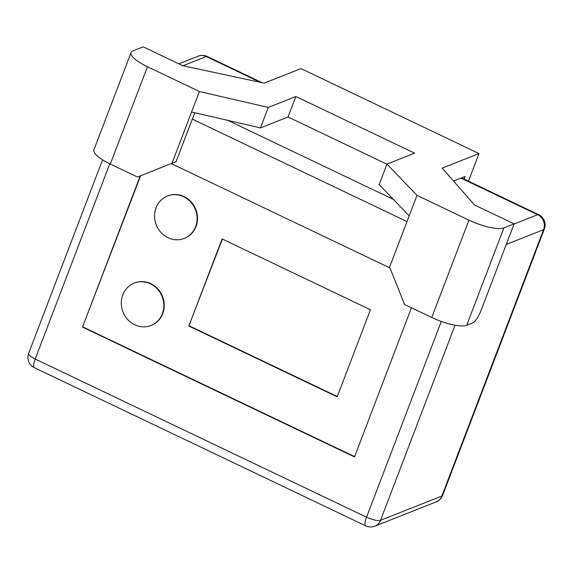 <?xml version="1.0" encoding="UTF-8"?>
<svg xmlns="http://www.w3.org/2000/svg" width="573" height="573" viewBox="0 0 573 573"><rect width="100%" height="100%" fill="white"/><g stroke="black" fill="none" stroke-linecap="round" stroke-linejoin="round"><path stroke-width="0.86" d="M134.189 283.112L134.598 282.947A22.791 21.029 68.4 0 1 157.811 288.856A22.791 21.029 68.4 0 1 162.768 313.581A22.791 21.029 68.4 0 1 151.372 325.335L150.964 325.493A22.791 21.029 68.4 0 1 127.75 319.591A22.791 21.029 68.4 0 1 122.794 294.859A22.791 21.029 68.4 0 1 134.189 283.112A22.791 21.029 68.4 0 1 157.403 289.014A22.791 21.029 68.4 0 1 162.36 313.746A22.791 21.029 68.4 0 1 150.964 325.493M167.445 196.03L167.853 195.873A22.791 21.029 68.4 0 1 191.067 201.775A22.791 21.029 68.4 0 1 196.023 226.507A22.791 21.029 68.4 0 1 184.628 238.253L184.22 238.418A22.791 21.029 68.4 0 1 161.006 232.509A22.791 21.029 68.4 0 1 156.049 207.784A22.791 21.029 68.4 0 1 167.445 196.03A22.791 21.029 68.4 0 1 190.659 201.932A22.791 21.029 68.4 0 1 195.615 226.664A22.791 21.029 68.4 0 1 184.22 238.418M411.45 307.78L354.494 456.925L82.483 327.097L140.199 175.968M389.969 267.956L171.234 163.556M140.607 175.811L82.483 327.097M354.608 456.624L82.892 326.939M188.825 326.023L337.196 396.838L370.445 309.757L222.08 238.941L188.825 326.023L222.374 239.077M337.311 396.53L189.233 325.858M514.11 223.871L480.854 310.953A11.396 3.123 115.5 0 1 472.854 322.814L466.723 325.242A28.492 7.75 -159.1 0 1 431.77 317.485L404.574 304.499L389.626 267.09L417.008 195.372L468.936 220.161A28.492 7.75 20.9 0 0 503.889 227.918L514.11 223.871L474.544 204.984L442.206 168.125L479.007 153.564L300.961 68.588L264.16 83.149L182.751 65.716L143.186 46.836L132.965 50.875A28.492 7.75 20.9 0 0 131.081 52.515A28.492 7.75 20.9 0 0 147.469 66.726L199.397 91.515L268.279 107.43L295.883 96.508L414.573 153.156L386.976 164.079L417.008 195.372M464.058 179.062L465.047 176.477L453.53 181.039M468.463 181.168L479.007 153.564M409.186 215.863L379.147 184.57L386.976 164.079M386.933 164.186L288.054 116.992L260.457 127.922L191.575 112L199.397 91.515M137.506 177.036L176.104 161.607L137.506 177.036L110.303 164.05A28.492 7.75 -159.1 0 1 93.915 149.847L131.081 52.515M172.015 163.226L191.575 112M260.457 127.922L268.279 107.43M288.054 116.992L295.883 96.508M176.104 161.607L194.763 112.738M514.053 224.014L537.617 214.689L460.957 178.096M260.292 82.326L206.259 56.534L182.952 65.759M227.825 120.38L393.379 199.397M455.041 325.206L380.544 520.291L441.883 496.017L543.598 229.651L506.26 244.427M109.765 163.792L35.204 359.035L366.562 517.19L441.31 321.446M407.002 221.579L192.327 119.12M262.248 82.741L207.254 56.498A11.396 3.123 115.5 0 0 206.259 56.534A11.396 10.515 -111.6 0 0 198.151 56.183L178.812 63.839M538.613 214.646A11.396 3.123 115.5 0 0 537.617 214.689A11.396 10.515 -111.6 0 1 543.598 229.651A11.396 3.101 20.9 0 0 544.35 228.999A11.396 11.396 0 0 0 538.613 214.646L461.552 177.866M442.635 495.359A11.396 3.101 -159.1 0 1 441.883 496.017A11.396 10.515 -111.6 0 1 436.182 501.891A11.396 11.396 0 0 0 442.635 495.359L544.35 228.999M28.65 353.355A11.396 11.396 0 0 0 34.387 367.701A11.396 3.123 115.5 0 1 35.204 359.035A11.396 3.101 -159.1 0 1 28.65 353.355L102.553 159.824M436.182 501.891L374.849 526.164A11.396 10.515 -111.6 0 0 380.544 520.291A11.396 3.101 20.9 0 1 366.562 517.19A11.396 3.123 115.5 0 0 365.746 525.856L34.387 367.701M431.77 317.485L468.936 220.161M503.889 227.918L466.723 325.242M147.469 66.726L110.303 164.05M207.254 56.498A11.396 11.396 0 0 0 198.151 56.183M365.746 525.856A11.396 11.396 0 0 0 374.849 526.164"/></g></svg>

